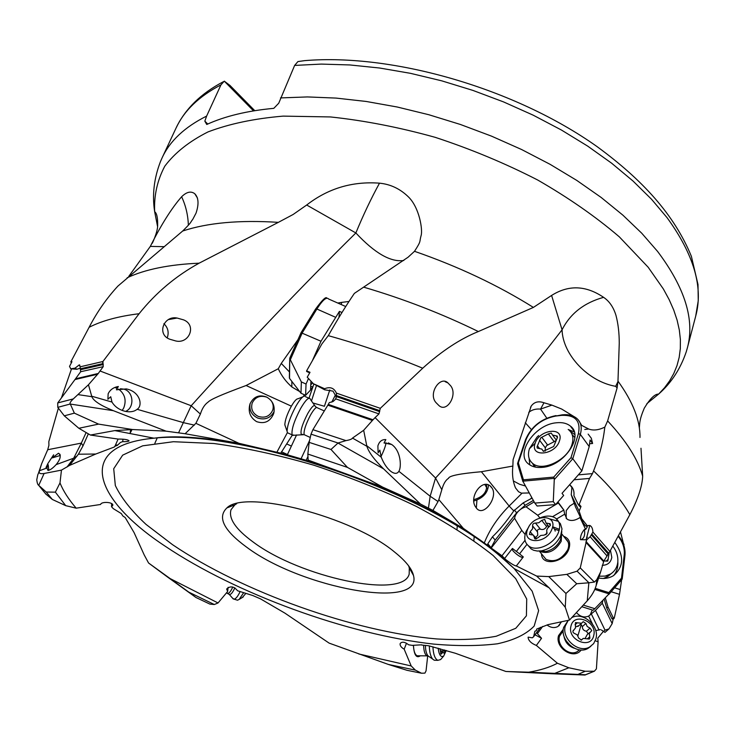<?xml version="1.0" encoding="UTF-8"?>
<svg xmlns="http://www.w3.org/2000/svg" width="735" height="735" viewBox="0 0 735 735"><rect width="100%" height="100%" fill="white"/><g stroke="black" fill="none" stroke-linecap="round" stroke-linejoin="round"><path stroke-width="1.1" d="M421.633 644.816L412.234 645.358L408.651 644.806C404.801 641.848 401.971 641.425 400.171 643.538C399.794 645.541 401.126 647.425 404.176 649.18L411.196 665.965L415.367 670.118L421.495 673.223L407.006 670.302L388.402 664.449L329.133 643.125L285.015 613.201L260.466 598.841L252.822 595.543L237.57 590.765C233.905 586.3 230.257 585.721 226.637 589.038L227.657 591.464L218.038 602.966L214.317 604.519L188.812 592.144L195.96 597.491L167.608 577.085L148.571 563.01L144.198 554.907L134.092 532.618L125.171 517.504L122.947 516.062L121.257 513.544L113.263 508.62L111.555 506.755L112.795 505.312C113.493 502.042 101.228 501.27 100.621 504.467L76.174 508.17L65.709 505.652L52.36 499.469L45.68 493.911M118.096 439.071L114.816 446.623L114.035 447.119L95.761 454.028L69.549 465.42L61.455 470.124L59.994 482.923C63.247 490.98 68.64 499.396 76.174 508.17M114.761 446.255L117.251 445.438M90.396 435.046L78.847 428.275L64.303 415.835L57.771 407.346L57.725 402.927L75.53 378.81L98.315 373.454L100.043 370.991L191.201 405.748L200.379 414.071L195.887 423.323L185.101 433.742L166.055 431.16L132.539 429.534L114.816 430.591L90.396 435.046L118.17 439.08C124.334 439.034 127.963 439.622 129.066 440.835C128.524 441.469 126.392 441.744 122.672 441.661L120.494 442.415L117.315 445.419M185.101 433.742L238.893 443.288L286.025 454.423M532.039 498.128L523.182 502.887L513.774 510.917L509.144 506.029C497.907 517.302 489.62 529.613 484.273 542.972L463.335 528.364L432.924 510.421L420.484 504.045L382.632 487.112L308.14 460.101L318.788 463.969L286.163 454.46M484.273 542.972L490.971 547.86L495.197 540.096L516.622 512.773L525.121 505.322L533.325 500.434M534.887 631.236L536.467 630.511L536.688 629.059L548.016 624.649L569.496 620.074L565.261 607.229L549.1 587.798L536.651 576.075L516.549 566.06C514.436 565.729 510.797 563.534 505.662 559.491L501.977 555.77L490.971 547.86M111.555 506.755L111.601 503.548M534.878 631.273L533.61 636.758L532.287 637.824L528.208 637.135M421.559 645.008L428.716 645.771L455.388 653.268L505.882 671.478L528.676 672.203C540.124 670.32 549.707 667.343 557.415 663.246L536.366 645.44C531.203 643.355 528.437 640.644 528.079 637.318M358.753 653.966L411.196 665.965M148.571 563.01L170.134 578.583L218.038 602.966M587.256 600.807L588.854 582.791L594.404 582.065L596.783 579.658L600.66 571.812L596.195 585.428C594.79 590.545 591.813 595.672 587.256 600.807L569.496 620.074M588.854 582.791L576.718 583.746L565.959 593.485L565.261 607.229M536.651 576.075L548.742 576.607L565.959 593.485M556.423 519.075L564.71 514.178L566.951 519.057C570.58 521.354 574.917 520.839 579.961 517.513L585.666 529.448L584.435 529.43C585.253 534.961 584.132 538.387 581.073 539.683M504.89 558.131L512.424 548.466L519.581 553.859L526.958 544.359M519.581 553.859L523.311 556.937L516.457 565.785M548.742 576.607L566.841 574.357L577.067 571.178L580.255 567.907L586.695 539.821L580.503 539.665C580.283 536.21 581.587 532.792 584.435 529.43M541.502 553.813C541.41 566.428 563.892 562.964 568.734 549.413C570.948 542.779 569.248 538.397 563.635 536.284M571.242 494.738L579.143 511.192L583.177 522.925L575.459 506.828L571.242 494.738L571.904 487.47L572.648 488.141M579.961 517.513L580.2 516.714M557.929 501.959L563.846 510.026L564.71 514.178M566.17 518.34L566.235 510.577L569.836 505.983L574.219 503.209M583.177 522.925L585.529 525.994L589.865 525.488C591.693 526.361 592.704 528.557 592.906 532.085L590.15 536.743L586.695 539.821M582.046 519.13L587.513 526.03M578.353 474.874L592.493 473.597L593.558 470.905L600.899 477.998C613.615 490.842 623.262 503.062 629.84 514.665C638.035 498.946 642.307 486.111 642.666 476.17L640.984 448.249M592.493 473.597L589.534 478.421L579.208 504.348L581.008 506.488L579.731 506.479L578.096 504.339L573.916 495.656C574.412 491.265 573.199 487.82 570.287 485.339L569.818 484.521M579.143 511.192L581.008 506.488M600.66 571.812L603.839 561.062L609.875 551.415L629.84 514.665M586.117 539.802L589.792 525.461M576.718 583.746L566.841 574.357M620.551 532.149L624.153 546.399M623.482 544.341L624.052 544.267M624.033 563.295L619.513 594.339L614.249 618.163L613.137 619.293L611.97 618.833L613.238 617.758L614.249 618.163M617.106 387.951L615.664 386.325C588.257 381.603 562.707 354.711 562.064 329.804L551.599 295.442C568.587 284.721 585.914 285.355 603.591 297.335C609.343 301.194 613.468 307.202 615.958 315.333C618.144 323.547 619.247 332.863 619.256 343.291L617.979 381.134L617.106 387.951L607.625 420.916L604.786 427.237C603.27 441.193 599.53 455.746 593.558 470.905M581.927 425.501L588.698 429.019C593.2 430.738 598.465 430.159 604.501 427.265L604.795 427.127M573.86 416.497L561.669 409.046L551.921 405.123L540.556 409.101L546.785 418.151M581.697 425.372L578.298 419.924M531.377 429.598L525.286 422.744M573.998 479.79L589.534 478.421M463.335 528.364L438.85 499.616L441.818 489.712C443.435 483.869 445.667 480.074 448.534 478.329C448.993 475.784 459.945 473.588 481.379 471.723L512.855 466.063C511.946 474.378 512.846 481.673 515.547 487.957L518.57 491.752L521.372 493.148L529.145 492.946M578.096 504.339L579.208 504.348M570.287 485.339L571.904 487.47M534.152 501.922L526.03 506.764L537.726 515.263L558.398 502.997M537.726 515.263L539.876 517.964M552.591 516.687L563.846 510.026M526.03 506.764C521.097 508.197 517.523 511.174 515.308 515.685L514.555 518.23L521.786 530.376L525.121 534.474M514.555 518.23L491.228 547.998M501.977 555.77L521.786 530.376M516.402 551.388L525.01 540.317M511.946 549.073L513.021 550.864C516.613 554.631 519.875 556.873 522.796 557.599M491.044 547.63L487.82 543.799L487.47 545.149M513.774 510.917C506.02 522.107 498.909 530.734 492.45 536.816L495.197 540.096M487.82 543.799L492.45 536.816M476.436 508.142L475.839 507.279C467.956 497.044 483.253 476.445 491.568 487.397L492.027 488.068C498.394 497.172 483.538 517.624 476.436 508.142M438.85 499.616L438.042 501.536L430.159 496.244L435.552 478.035L441.818 489.712M432.924 510.421L438.042 501.536M308.14 460.101L307.846 454.046L309.159 442.378L311.015 434.155L312.917 429.672L328.288 404.415L373.012 419.768L363.669 430.278L366.857 446.283C368.75 452.255 374.335 459.788 383.615 468.884L420.484 504.045M391.672 444.491C401.154 450.968 401.567 467.359 398.866 471.282C397.332 473.836 394.86 474.011 391.452 471.815C387.281 468.746 383.881 463.886 381.254 457.243L379.82 450.132L378.112 452.797L377.882 445.897C379.306 441.413 381.97 439.328 385.857 439.622L384.028 442.975L391.672 444.491L388.163 442.902M386.05 442.645C385.691 445.741 384.01 450.38 381.015 456.564M373.012 419.768L375.089 417.609L435.552 478.035C485.991 423.461 528.162 374.051 562.064 329.804C570.25 313.588 584.095 302.765 603.591 297.335M328.288 404.415L329.289 402.624L333.084 401.521L335.463 399.307L336.437 396.588L336.373 393.087L380.298 408.329L378.957 413.906L375.089 417.609M331.779 402.137L335.316 395.2L336.327 397.231M403.809 260.475C390.763 262.404 374.786 253.235 355.859 232.958L306.679 205.019C328.049 188.436 352.322 181.15 379.499 183.171C390.616 184.246 400.345 188.913 408.697 197.173C419.437 207.913 422.846 229.807 421.118 235.503C419.097 242.578 421.743 240.088 414.503 251.306L408.081 257.222L354.353 293.394C345.983 305.723 337.291 319.817 328.288 335.656L321.958 343.842L306.605 370.863L310.014 372.305L307.239 377.202L313.386 383.743L324.64 389.798L333.001 391.121L335.316 395.2M306.265 460.119L307.965 456.472M301.148 458.594L309.6 440.421M296.582 434.936L287.348 454.772M316.454 385.609L311.475 400.952M292.282 435.138L280.853 453.045M200.379 414.071C202.097 408.531 204.642 404.562 208.023 402.155C210.559 399.463 220.417 395.035 246.096 385.517L278.28 368.75C281.606 375.934 286.181 382.044 292.015 387.079L299.687 391.562M256.607 421.642C250.093 417.517 247.879 411.618 249.983 403.947C253.575 396.597 259.124 394.3 266.63 397.056C272.979 400.796 275.322 406.336 273.659 413.649C270.26 421.568 264.572 424.233 256.607 421.642M98.315 373.454L88.457 384.763L91.847 396.689C93.501 400.887 100.686 405.555 113.401 410.7L166.055 431.16M111.977 402.054L110.737 396.725L107.898 399.252L108.146 393.785C110.066 389.78 113.466 387.354 118.335 386.491L116.424 389.798L126.291 388.916C140.174 391.571 143.114 405.665 137.142 409.303C134.156 411.683 130.15 412.353 125.134 411.324C119.144 409.772 114.761 406.685 111.977 402.054L91.728 396.22M120.411 388.741L123.893 389.155C133.632 391.544 134.836 407.677 125.556 411.416M75.53 378.81L80.657 371.745L80.115 366.829L102.928 361.501L103.222 366.655L80.657 371.745M123.021 439.172L122.672 441.661M69.549 465.42L78.415 454.202L83.018 445.833L88.338 433.834M66.986 467.065L73.702 458.19L81.328 443.104L47.701 449.737L41.61 463.822L39.396 471.117C38.643 473.331 40.214 474.112 44.118 473.478L61.455 470.124M56.117 464.639C52.782 468.232 50.072 470.17 47.986 470.446L46.884 468.02L48.179 464.75L46.029 467.451L47.876 463.555L53.646 454.79L52.341 457.868L58.488 453.229C61.372 455.323 60.582 459.127 56.117 464.639L73.702 458.19L77.083 456.022M52.341 457.868L60.316 455.461M48.813 470.29L48.179 464.75M38.459 473.23L41.61 463.822M37.797 474.736L36.75 479.826C37.163 483.106 37.807 484.925 38.67 485.293L46.176 494.471M47.701 449.737L48.914 445.355L48.832 441.597L58.377 408.127M61.418 397.938L71.479 368.942M128.754 276.406L150.326 246.4C161.167 224.754 171.595 208.207 181.628 196.75C186.617 191.863 190.999 190.852 194.775 193.737C198.615 197.678 199.038 204.137 196.034 213.122L192.8 219.287C189.648 223.284 192.607 221.18 182.684 231.01L117.912 286.09C106.704 298.217 97.103 311.943 89.119 327.296C101.862 320.772 118.519 316.252 139.099 313.726C155.783 292.852 175.784 276.002 199.111 263.185L278.363 222.347C239.509 219.875 207.61 222.769 182.684 231.01M214.317 604.519L209.861 604.087L195.96 597.491M227.657 591.464L228.107 587.311M413.483 645.302C413.667 651.091 414.889 654.582 417.158 655.776L418.27 655.813M413.392 645.302C414.081 654.931 416.35 658.45 420.2 655.877M421.495 673.223L424.922 673.113L426.043 670.908L427.669 656.19M404.176 649.18L406.501 643.235M552.242 673.765L505.882 671.478M563.194 630.777L559.491 636.225C556.588 645.615 569.193 656.557 577.269 651.614L579.593 649.832M563.313 629.188L558.545 635.61C554.677 648.013 573.98 660.25 581.192 649.97M585.593 674.776L577.949 674.408L585.198 671.266L568.844 667.775L557.415 663.246M585.198 671.266L594.358 671.22L596.407 668.878L598.106 641.857L595.295 640.745M576.415 612.567C580.181 616.729 584.261 617.905 588.662 616.105L592.447 623.997M546.996 624.952C550.754 627.809 554.438 628.306 558.03 626.441L561.43 621.883M536.936 632.183L537.404 633.653L542.65 626.441M537.404 633.653L541.539 638.283L535.034 634.792M536.366 645.44L541.539 638.283M540.482 627.313L533.61 636.758M535.218 631.108L534.786 631.705M536.743 629.031L536.467 630.511M588.662 616.105L595.479 610.381L602.287 603.214L602.801 600.568M592.263 609.958L590.132 615.048M595.479 610.381L605.015 630.152L608.938 628.921L612.182 623.611L602.287 603.214M612.182 623.611L613.137 619.293M608.938 628.921L604.997 632.385L601.359 629.95M603.169 631.631L597.794 638.136L598.106 641.857M611.162 591.739L619.513 594.339M613.238 617.758L607.992 606.981L605.337 597.978M604.161 599.181L606.742 608.066L611.97 618.833M607.992 606.981L606.742 608.066M600.357 629.555L595.736 630.639M599.08 630.07L591.353 613.991M605.015 630.152L603.205 631.668M577.949 674.408L528.676 672.203M568.844 667.775L555.109 673.223M551.599 295.442L533.399 307.414C497.935 285.208 458.309 266.502 414.503 251.306M306.679 205.019L293.146 214.473L278.363 222.347M253.52 110.884L224.276 81.144L220.95 84.874L206.618 116.093L204.835 121.165L206.755 124.472C225.002 116.158 247.355 110.774 273.806 108.339L278.74 103.212L294.634 65.424L297.923 61.575L304.722 60.628C393.308 53.242 515.253 88.567 596.939 146.522C642.702 180.001 674.298 214.758 691.387 256.35L698.002 284.528L698.25 300.716L695.696 316.169C703.505 287.504 693.969 254.677 667.077 217.689L651.55 199.286L633.019 181.03L611.639 163.207L587.669 146.109L561.411 130.022L533.242 115.202L503.585 101.926L472.899 90.405L441.689 80.822L410.442 73.325L379.655 68.024L349.814 64.946L321.342 64.092L294.634 65.424M204.835 121.165L207.757 124.022M254.769 110.673L229.972 85.435L224.276 81.144M408.66 565.895L409.312 568.036L409.165 574.21C402.541 599.595 299.512 576.984 253.088 541.971L252.95 541.87C235.724 529.274 228.41 518.561 231.02 509.713L234.851 504.881L236.725 503.659M246.776 547.263C300.909 588.046 422.965 610.987 413.493 575.477C411.894 568.669 405.628 560.897 394.713 552.15C352.46 516.586 244.994 489.069 226.876 507.922C217.147 517.321 223.734 530.404 246.629 547.162L246.776 547.263M488.481 484.999C487.893 492.817 483.07 498.146 473.992 500.976M473.946 499.644C482.95 496.961 487.176 492 486.625 484.751L486.469 484.475M266.438 397.056C259.859 395.145 255.109 397.166 252.179 403.111C250.644 409.092 252.711 413.539 258.389 416.451C265.151 418.371 269.938 416.231 272.758 410.038C273.787 406.418 273.098 403.111 270.691 400.116M274.146 411.49C270.59 418.068 265.114 420.255 257.719 418.059C251.48 414.953 248.972 410.075 250.176 403.432M512.855 466.063L513.094 459.632L531.221 406.078C534.235 401.935 538.489 400.832 543.964 402.762L551.921 405.123M328.288 335.656C360.196 344.55 391.672 355.4 422.717 368.217L380.298 408.329M422.717 368.217C441.588 351.128 460.138 338.899 478.356 331.54L533.399 307.414M435.965 402.587L438.804 405.435C446.843 413.235 457.969 394.851 450.684 385.82L447.937 382.926C440.338 375.309 427.816 393.473 435.965 402.587M324.64 389.798L324.613 388.723C330.162 386.509 334.085 387.961 336.373 393.087M313.386 383.743L324.613 388.723M313.854 384.028L308.976 398.241L305.512 396.679M309.701 372.856L306.633 371.478L306.605 370.863M324.264 406.235L312.899 402.973M324.401 406.28L329.794 389.936M310.556 389.77L312.889 386.996M297.997 339.598L281.266 363.421L278.28 368.75M348.987 301.479L341.573 302.388L341.297 304.584M337.788 303.04L341.573 302.388M379.499 183.171C371.074 198.579 363.191 215.18 355.859 232.958C302.866 285.217 247.98 342.813 191.201 405.748L178.568 432.841M100.043 370.991L103.222 366.655M102.928 361.501L139.099 313.726M169.702 339.202L175.738 340.957C189.29 344.228 196.943 325.054 183.603 319.872L177.098 318.044C163.749 315.297 156.509 334.333 169.702 339.202M80.207 368.18L76.881 369.264L75.044 368.143L79.306 364.854L80.115 366.829M102.597 362.162L102.964 363.898M76.881 369.264L70.771 368.823L75.044 368.143M89.119 327.296L70.781 361.978L71.956 361.684L69.522 366.407L70.771 368.823M86.114 432.538L81.328 443.104L83.018 445.833M164.125 246.675L150.326 246.4M163.896 323.685C167.975 327.635 169.105 332.312 167.277 337.714M71.561 362.456L70.781 361.978M88.457 384.763L73.307 398.903C70.496 401.595 69.485 403.294 70.294 404.002L57.771 407.346M78.847 428.275L98.573 424.113L74.364 413.143L70.294 404.002M98.573 424.113L132.539 429.534M74.364 413.143L64.303 415.835M363.669 430.278L352.488 438.078C351.982 439.098 349.814 439.943 345.964 440.614L338.054 443.003L311.015 434.155M309.159 442.378L330.998 449.471L338.054 443.003M330.989 449.471L347.444 467.396L382.632 487.112M307.846 454.046L347.444 467.396M415.367 670.118L388.402 664.449M561.172 621.92L559.013 625.742M188.812 592.144L170.134 578.583M52.36 499.469L46.204 492.037L38.67 485.293M46.204 492.037L55.373 492.156L59.994 482.923M65.709 505.652L55.373 492.156M543.183 551.176L543.073 551.866M543.689 556.505L546.013 559.372C554.53 562.744 561.779 559.5 567.769 549.651C569.45 545.067 568.789 541.52 565.794 539.021M585.666 529.448L587.21 527.068L586.383 526.012M610.463 550.368L611.796 557.351C610.831 562.514 607.652 565.169 602.241 565.325M598.924 576.212L605.162 576.093L610.656 573.962C614.717 571.325 617.088 567.475 617.767 562.413C618.319 556.717 616.683 551.287 612.852 546.123M603.894 560.943L607.781 561.136L609.297 552.316M603.389 578.463L607.762 576.598L611.254 573.566M411.6 570.525L410.847 570.764M559.491 440.779C555.421 455.222 529.714 457.758 535.108 443.389C539.132 429.295 564.535 426.364 559.491 440.779M538.636 435.589L537.028 437.068L529.439 448.69C527.482 455.057 528.584 459.991 532.746 463.473C542.448 472.146 567.944 459.798 572.06 444.225C573.796 438.133 572.749 433.402 568.918 430.039M548.328 433.907L540.85 437.738L537 446.852L537.276 448.102L541.824 449.085L543.376 451.29L553.685 446.503L557.516 437.316L557.24 436.085L552.545 435.074L551.241 433.09L548.328 433.907L554.153 441.689L555.237 440.871M545.113 451.143L545.324 447.872L546.702 445.493L554.153 441.689M574.853 437.628L572.593 435.046M533.206 464.07L535.098 467.047M598.318 577.94C603.968 579.07 608.993 578.326 613.376 575.707C623.831 566.942 624.337 555.871 614.873 542.504M594.808 589.433L609.058 593.871L608.837 592.594L595.258 588.349M609.058 593.871L594.826 608.69L583.296 605.107M622.141 579.18L608.791 594.45L622.205 579.033L621.507 578.114L624.226 554.778C624.823 548.282 622.821 542.154 618.236 536.394M594.826 608.69L593.099 610.215L581.817 606.715M604.446 578.427L612.283 572.795M617.841 561.678C618.181 567.025 616.84 571.609 613.808 575.432M587.403 537.331L586.732 537.496M130.159 433.016L131.648 430.425M289.884 358.836L301.35 381.915L300.983 393.225L289.526 378.387L289.755 358.193L301.056 332.707M312.329 360.784L320.993 341.251L301.056 332.698L315.572 309.077L301.157 332.633M289.526 378.387L289.379 377.395M301.35 381.915L306.036 384.037L308.479 378.534M310.933 381.153L310.547 390.037L305.613 395.32L306.036 384.037M300.983 393.225L305.613 395.32M312.577 382.898L310.767 384.828M339 317.382L339.423 311.383L320.993 341.251M341.986 312.513L339.423 311.383M542.044 467.387C563.966 466.266 584.472 435.965 570.388 426.079C566.86 423.259 562.192 422.156 556.395 422.781C534.51 424.398 514.417 454.423 528.998 464.327C532.333 466.826 536.679 467.846 542.044 467.387M554.319 478.366L553.28 501.637L534.804 503.08L522.842 481.177L554.319 478.366L553.74 477.098L523.439 479.826L518.34 462.848L517.706 464.116M553.28 501.637L555.587 504.605L563.662 495.463L562.027 493.332L581.854 470.905L572.795 458.732L570.985 457.666L578.427 433.622C580.898 420.962 575.321 414.871 561.696 415.348L555.66 416.065C541.511 418.913 531.681 426.667 526.187 439.337L518.34 462.848M522.842 481.177L523.439 479.826M555.587 504.605L537.129 506.02L534.804 503.08M554.521 479.33L572.795 458.732L580.319 434.367L589.213 446.586L590.086 440.026L592.594 443.481L591.308 438.216L588.147 434.109M589.213 446.586L581.854 470.905M589.865 443.765L592.594 443.481M532.489 463.27L534.52 466.918M568.173 429.47L574.283 431.941M529.788 464.887L529.126 458.401M574.816 434.578L570.057 431.123M590.83 646.304L587.881 648.472C576.846 655.096 559.693 640.139 563.644 627.396L568.228 620.322M571.692 617.694C582.69 611.244 599.659 625.871 595.956 638.678L593.669 643.603L589.617 647.03C578.564 653.672 561.365 638.678 565.316 625.908L568.274 620.312M570.985 626.073C573.962 611.786 597.638 621.681 593.733 635.554C590.922 650.006 566.887 640.02 570.985 626.073M591.758 630.547L590.049 628.131L587.192 626.514L585.914 623.473L583.195 621.672L581.596 623.243L575.45 622.618L575.496 627.956L573.585 630.217C572.464 631.567 572.813 632.67 574.632 633.524L577.168 634.792L578.785 638.219L581.495 640.047L583.204 638.393L589.25 639.064L589.929 638.173L589.305 633.405L591.758 630.547M580.108 624.548L581.183 624.612L582.331 626.578C582.405 629.27 583.774 630.823 586.447 631.218L590.049 628.131M586.447 631.218L588.129 633.846M589.837 632.394L587.146 634.682L585.345 638.017M575.606 626.909L578.914 625.595M435.68 660.278L434.22 660.223L432.667 659.093C430.554 656.419 429.442 652.028 429.332 645.918M441.505 658.56L440.614 659.58L437.784 660.342C434.909 658.826 433.292 654.325 432.924 646.809M446.237 650.447L443.729 655.997C440.926 657.687 439.061 655.078 438.152 648.178M439.962 648.665L441.028 654.214L443.04 652.156L444.041 653.259L444.73 652.276L444.675 649.997M232.499 598.097L234.07 599.163C235.862 598.832 237.837 596.388 240.005 591.84M236.532 599.907L237.534 600.21L239.169 599.402L243.441 593.007M242.311 597.509L245.665 593.641M118.555 389.091C124.922 393.997 126.641 400.29 123.71 407.989L122.194 410.433M114.853 387.501L117.297 388.392M310.216 398.82C308.636 397.01 305.429 400.253 300.587 408.541C294.064 421.1 291.253 429.892 292.144 434.909L294.147 435.184M304.786 396.091C302.802 396.027 299.806 399.454 295.819 406.363C290.187 416.965 287.284 425.299 287.1 431.353L287.431 432.74L288.717 433.338M302.829 396.863L297.941 398.783C296.435 398.756 294.211 401.292 291.253 406.391C287.1 414.2 284.959 420.365 284.84 424.867L285.299 426.19M550.065 519.011L558.15 521.28L560.401 523.697L561.99 528.934L560.704 535.576C556.744 543.79 550.304 548.88 541.383 550.855L537.267 551.039L533.61 550.258L531.157 548.962L528.281 545.682M539.711 518.037C546.178 515.336 551.562 515.437 555.844 518.331C559.85 521.666 560.695 526.425 558.38 532.627C554.025 544.295 536.44 552.205 528.787 546.068C524.542 542.65 523.66 537.772 526.122 531.414L528.961 526.572M527.886 528.649C533.665 513.544 558.646 514.188 551.792 529.522C545.875 545.012 520.729 543.836 527.886 528.649M550.442 525.277L550.157 523.724L546.041 523.054L544.69 519.388L541.723 520.371L538.773 522.769L535.503 523.081C533.454 523.145 532.498 524.092 532.618 525.902L532.581 528.823L530.174 531.662L529.43 534.437L533.426 535.08L534.832 538.856L537.781 537.873L540.758 535.457L544.075 535.154L546.987 533.546L546.996 532.296C546.215 530.303 547.024 528.355 549.422 526.48L550.442 525.277M554.851 529.65L555.164 531.111M535.447 537.579L537.754 535.236L537.515 531.993C537.12 529.852 538.075 528.915 540.39 529.182C543.009 530.082 545.085 529.191 546.592 526.49L547.759 525.213M165.035 546.114C94.108 499.46 73.858 445.621 153.982 438.189C236.872 426.576 432.235 493.185 502.556 557.865L514.142 568.559L532.168 591.197L538.626 610.62L534.161 626.082C526.223 634.314 513.976 640.213 497.42 643.796C478.898 646.056 457.694 646.166 433.825 644.117C347.866 634.645 236.247 593.972 165.035 546.114M592.906 532.085L609.875 551.415M606.807 555.669L590.15 536.743M586.052 541.53L603.839 561.062M603.545 561.687L585.823 542.283M594.404 582.065L580.255 567.907M596.783 579.658L596.195 585.428M588.946 582.782L577.067 571.178M617.979 381.134C632.945 401.88 640.286 420.65 639.983 437.463M157.566 226.527L154.653 211.68C153.909 195.547 157.281 180.387 164.787 166.211C174.783 152.843 189.171 141.423 207.95 131.942C229.201 123.838 254.273 118.565 283.159 116.121L330.428 116.938C364.367 120.531 399.289 127.33 435.203 137.335C470.951 149.076 505.11 163.299 537.671 180.001C568.605 197.788 595.828 216.742 619.329 236.854L648.187 267.255L663.374 288.984L669.153 299.623L673.729 310.032L677.119 320.184L679.324 330.033L680.389 339.533L680.325 348.656L679.177 357.366L676.99 365.653L673.793 373.49L669.631 380.849L664.559 387.731L658.615 394.107L646.874 403.653M607.625 420.916L607.983 421.302C626.339 441.046 637.897 459.338 642.666 476.17M588.698 429.019L584.784 429.46M525.24 485.945L519.59 484.282L513.342 480.929M530.247 499.203L531.782 497.668M563.855 510.145L558.352 503.025M516.622 512.773L514.381 510.007M525.121 505.322L523.182 502.887M521.914 493.304L509.144 506.029L481.379 471.723M428.45 508.096L430.159 496.244L398.866 471.282M366.691 445.63L381.254 457.243M281.45 451.749L287.458 454.533M287.376 432.621L276.966 452.071M195.887 423.323L238.893 443.288M291.382 406.17L246.096 385.517M194.398 425.124L183.768 422.735L137.142 409.303M115.441 445.052L117.591 445.006M95.761 454.028L78.415 454.202M39.589 470.694L46.884 468.02M614.589 587.816L620.211 589.571M584.803 675.024L550.552 673.692M584.858 675.033L594.018 671.239M206.618 116.093C184.705 127.063 169.868 140.973 162.123 157.814L160.542 161.397C154.019 178.219 152.053 194.977 154.653 211.68C156.794 213.168 157.804 217.79 157.657 225.516C157.786 232.095 151.465 245.297 152.246 243.175M695.696 316.169L687.354 347.94C694.961 320.083 685.038 287.909 657.577 251.416L641.747 233.225L622.876 215.144L601.138 197.439L576.782 180.415L550.129 164.346L521.556 149.499L491.504 136.14L460.432 124.481L428.845 114.733L397.258 107.016L366.168 101.458L336.06 98.086L307.368 96.928L280.494 97.92M220.95 84.874C198.992 96.34 184.035 110.737 176.051 128.055L162.123 157.814M172.523 544.663L146.054 524.413C131.473 510.862 121.229 497.898 115.321 485.513L113.714 468.737L122.662 455.158L142.654 445.833L173.432 441.717L213.839 443.499C244.92 447.688 278.271 454.937 313.882 465.227C349.722 477.079 383.9 490.824 416.423 506.461C446.843 522.686 472.394 539.021 493.075 555.458L515.704 578.638L526.719 599.062L526.416 615.801L515.786 628.278L496.217 636.253C479.339 639.386 459.485 640.277 436.663 638.936C354.059 631.843 242.32 591.905 172.523 544.663M615.664 386.325L617.951 381.621M543.964 402.762L540.556 409.101C535.852 408.66 531.929 409.753 528.787 412.372M378.957 413.906L335.739 398.848M286.659 443.912L291.391 446.09M303.518 396.395L304.235 394.695M291.85 381.52L291.832 386.922M312.926 386.886L310.703 386.445M289.48 371.974L281.266 363.421M364.046 287.266C403.837 298.98 441.937 313.735 478.356 331.54M127.137 277.784C145.135 269.368 169.124 264.499 199.111 263.185M181.628 196.75C185.771 205.635 188.013 215.116 188.362 225.213M102.808 363.641L80.409 368.786M103.332 364.514L80.758 369.659M97.691 374.207L75.071 379.536M73.307 398.903L57.725 402.927M78.379 394.658L91.847 396.689M70.321 404.066L113.401 410.7M379.545 410.571L336.529 395.614M379.701 411.655L336.437 396.588M372.323 420.42L327.856 405.169M345.964 440.614L312.917 429.672M352.488 438.078L366.857 446.283M338.008 443.058L383.615 468.884M38.725 485.348L44.118 473.478M608.644 553.161L592.061 534.281M608.029 553.914L591.372 534.933M607.11 555.182L608.929 553.464M606.127 561.172L608.222 559.216M535.108 443.389L529.439 448.69M547.731 445.171L541.888 437.408M539.462 440.118L545.324 447.872M557.415 437.546L556.156 435.846M543.312 451.253L542.889 450.702M539.325 448.276L537.551 445.943M621.507 578.114L608.837 592.594M624.842 555.605L624.226 554.778M326.882 298.19C326.129 296.205 322.362 299.834 315.572 309.077L316.886 309.022L302.232 332.891L290.371 359.645M335.491 317.244L316.886 309.022C322.665 299.954 326.579 296.618 328.628 299.016L345.735 306.532M570.985 457.666L553.74 477.098M561.696 415.348L562.275 414.834C568.311 414.2 573.171 415.413 576.837 418.472C581.082 422.257 582.239 427.559 580.319 434.367L578.427 433.622M562.054 414.862L555.66 416.065M526.187 439.337L525.507 439.75L517.605 463.427M573.447 429.883L571.224 426.833M574.43 648.279C568.532 646.286 565.04 642.225 563.956 636.097M569.818 645.192L566.308 641.113M585.914 623.473L582.331 626.578M587.384 638.807L589.718 636.841M581.339 640.121L582.001 639.56M573.107 630.676L573.695 630.161M575.018 624.796L577.287 622.802M581.183 624.612L577.93 635.683M428.404 656.125L427.283 656.098C424.986 654.848 423.773 651.247 423.636 645.284M429.35 656.787L428.036 655.868C426.392 653.801 425.519 650.42 425.427 645.716M440.504 650.898L444.748 651.026M440.614 653.571L441.625 653.599M227.262 593.136L227.988 593.356C229.449 593.035 231.038 590.922 232.756 587.008M228.631 593.742L229.246 594.413C230.836 594.845 232.71 592.64 234.878 587.779M324.319 410.966L317.502 407.879C316.381 406.556 314.029 408.982 310.464 415.146C305.65 424.462 303.546 430.967 304.143 434.661L305.053 435.074M316.61 407.466L315.333 406.437C314.396 404.121 311.861 406.501 307.717 413.575C302.26 424.251 300.128 431.215 301.341 434.468L302.563 434.357M554.392 529.071L559.078 530.606M561.632 533.904L561.191 541.364C555.145 551.241 547.869 554.512 539.352 551.176L539.214 551.075M561.825 531.662L560.52 539.72C557.442 546.105 552.435 550.065 545.508 551.59L539.297 551.066M552.61 526.756L559.39 529.329M550.396 525.369L548.935 523.522M535.503 539.086L534.409 537.735M532.609 534.676L530.174 531.662M537.515 531.993L532.618 525.902M540.39 529.182L535.503 523.081M546.592 526.49L541.723 520.371M548.411 526.03L548.071 527.675M546.886 532.094L545.958 534.768M549.1 587.798L514.142 568.559L501.555 557.378C427.77 492.294 241.567 428.643 153.982 438.189L114.816 430.591M639.349 428.064C639.845 423.277 639.073 420.585 644.273 408.173C650.098 398.581 654.885 393.896 658.615 394.107C671.294 382.944 680.518 368.814 686.279 351.707L687.354 347.94M572.005 487.7L569.698 484.659M512.865 548.687L512.387 548.503M117.866 387.373L115.331 387.63M130.086 433.549L130.582 429.975M58.488 453.229L60.086 454.45M39.837 470.115L39.506 470.869M154.846 443.343L157.244 437.913M584.95 675.042L594.349 671.22M223.394 81.704C201.013 93.419 185.238 108.863 176.051 128.055M410.837 569.156L410.507 570.158M409.312 568.036L413.493 575.477M234.851 504.881L226.876 507.922M232.967 504.77L232.582 505.753M490.061 485.899L492.027 488.068M272.988 409.202L272.758 410.038M273.944 412.583L273.659 413.63M476.923 500.204L476.335 508.004M474.185 536.504L473.882 540.592M457.262 525.709L457.014 529.319M484.834 484.457L486.956 488.224M531.212 406.097L530.523 407.401M336.428 396.661L336.409 393.28M445.153 381.695L447.937 382.926M79.904 365.221L79.343 364.872M173.809 318.632L173.607 318.117M197.494 198.101L194.775 193.737M168.728 319.541L177.098 318.044M411.269 570.59L410.746 570.59M39.396 471.117L37.706 474.939M126.291 388.916L123.893 389.155M588.505 525.461L589.819 525.488M610.656 573.962L607.762 576.598M555.908 439.576L552.545 435.074M543.551 451.354L542.761 450.316M532.746 463.473L535.576 467.148M622.214 578.987L624.952 555.421C625.586 548.485 623.436 541.971 618.512 535.898M289.774 358.165L301.038 332.735M289.369 377.818L289.728 358.533M556.028 415.578C541.337 418.555 531.166 426.612 525.507 439.75M517.569 463.813L522.879 481.535M573.916 430.903L570.388 426.079M579.419 649.813L577.269 651.614M570.47 645.762L566.042 640.699M589.617 647.03L587.881 648.472M581.091 640.194L582.23 639.229M573.015 630.86L573.962 630.024M577.885 626.486L581.596 623.243M432.667 659.093L428.036 655.868L417.158 655.776M437.784 660.342L434.22 660.223M443.729 655.997L440.614 659.58M440.531 652.074L442.672 652.138M233.317 599.025L229.246 594.413L226.463 592.888M237.534 600.21L234.07 599.163M243.202 596.976L239.169 599.402M292.493 435.35L304.143 434.661L310.262 437.472M314.663 405.49L310.446 399.491M287.431 432.74L292.144 434.909M284.84 424.867L287.1 431.353M561.641 533.757L568.036 541.86M541.383 550.855L545.508 551.59L539.352 551.176L546.013 559.372M528.787 546.068L531.157 548.962M555.844 518.331L558.15 521.28M549.008 526.784L546.041 523.054M554.861 529.659L552.601 526.811M536.513 538.902L534.216 536.063"/></g></svg>
